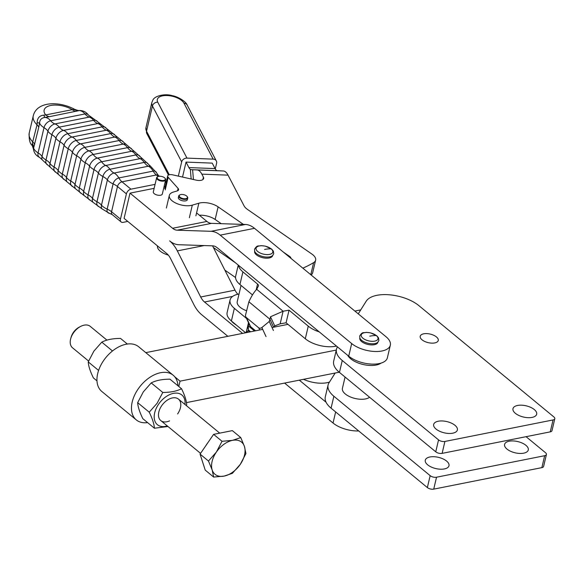 <?xml version="1.0" encoding="UTF-8"?>
<svg xmlns="http://www.w3.org/2000/svg" width="584" height="584" viewBox="0 0 584 584"><rect width="100%" height="100%" fill="white"/><g stroke="black" fill="none" stroke-linecap="round" stroke-linejoin="round"><path stroke-width="0.88" d="M369.584 397.251A14.717 6.979 -166.8 0 1 365.679 398.894A14.717 6.979 -166.8 0 1 345.305 393.974A14.717 6.979 -166.8 0 1 342.421 388.338L345.071 377.045M526.06 436.679L545.507 452.717A4.635 2.197 -166.8 0 1 546.412 454.491A4.635 2.197 -166.8 0 1 546.398 454.534A4.635 2.197 -166.8 0 1 544.66 455.71L436.525 477.216A4.635 2.197 -166.8 0 1 433.167 477.055A4.635 2.197 -166.8 0 1 430.16 475.653L333.865 396.251A29.434 13.958 -166.8 0 1 328.091 384.98A29.434 13.958 -166.8 0 1 328.974 382.885L335.165 373.03M328.091 384.98L325.295 396.901A29.434 13.958 13.2 0 0 331.07 408.172L427.364 487.574A4.635 2.197 13.2 0 0 430.371 488.976A4.635 2.197 13.2 0 0 433.729 489.136L541.864 467.631A4.635 2.197 13.2 0 0 543.602 466.455A4.635 2.197 13.2 0 0 543.616 466.412A4.635 2.197 13.2 0 0 543.624 466.368M446.599 461.083A12.169 5.767 -166.8 0 1 448.986 465.74A12.169 5.767 -166.8 0 1 440.336 469.207A12.169 5.767 -166.8 0 1 427.678 464.842A12.169 5.767 -166.8 0 1 425.291 460.185A12.169 5.767 -166.8 0 1 433.941 456.717A12.169 5.767 -166.8 0 1 446.599 461.083M525.899 445.307A12.169 5.767 -166.8 0 1 528.286 449.972A12.169 5.767 -166.8 0 1 519.636 453.439A12.169 5.767 -166.8 0 1 506.978 449.074A12.169 5.767 -166.8 0 1 504.591 444.417A12.169 5.767 -166.8 0 1 513.241 440.942A12.169 5.767 -166.8 0 1 525.899 445.307M358.262 313.849L366.212 301.191A30.594 14.505 -166.8 0 1 389.389 294.796A30.594 14.505 -166.8 0 1 418.867 305.622L553.895 416.954A4.635 2.197 -166.8 0 1 554.8 418.728A4.635 2.197 -166.8 0 1 554.785 418.772A4.635 2.197 -166.8 0 1 553.048 419.947L444.913 441.453A4.635 2.197 -166.8 0 1 441.555 441.292A4.635 2.197 -166.8 0 1 438.548 439.891L342.253 360.489A29.434 13.958 -166.8 0 1 336.479 349.217A29.434 13.958 -166.8 0 1 337.362 347.122L337.494 346.918M336.479 349.217L333.683 361.138A29.434 13.958 13.2 0 0 339.457 372.409L435.752 451.812A4.635 2.197 13.2 0 0 438.759 453.213A4.635 2.197 13.2 0 0 442.117 453.374L550.252 431.868A4.635 2.197 13.2 0 0 551.99 430.693A4.635 2.197 13.2 0 0 552.004 430.649A4.635 2.197 13.2 0 0 552.011 430.605M454.987 425.32A12.169 5.767 -166.8 0 1 457.374 429.977A12.169 5.767 -166.8 0 1 448.724 433.452A12.169 5.767 -166.8 0 1 436.065 429.087A12.169 5.767 -166.8 0 1 433.678 424.422A12.169 5.767 -166.8 0 1 442.329 420.954A12.169 5.767 -166.8 0 1 454.987 425.32M534.287 409.552A12.169 5.767 -166.8 0 1 536.667 414.209A12.169 5.767 -166.8 0 1 528.024 417.677A12.169 5.767 -166.8 0 1 515.365 413.311A12.169 5.767 -166.8 0 1 512.978 408.654A12.169 5.767 -166.8 0 1 521.629 405.186A12.169 5.767 -166.8 0 1 534.287 409.552M436.445 336.939A9.271 4.395 -166.8 0 1 438.263 340.487A9.271 4.395 -166.8 0 1 431.671 343.129A9.271 4.395 -166.8 0 1 422.028 339.808A9.271 4.395 -166.8 0 1 420.21 336.253A9.271 4.395 -166.8 0 1 426.802 333.61A9.271 4.395 -166.8 0 1 436.445 336.939M186.442 402.61L339.231 372.22M174.718 376.753L180.047 381.155L178.799 386.469M360.744 309.892L354.875 311.06M287.956 324.368L272.049 327.529M262.72 329.383L145.796 352.641M180.047 381.155L336.282 350.079M177.959 385.783A28.974 18.411 129.5 0 0 173.156 375.198A28.974 18.411 129.5 0 0 149.745 377.417A28.974 18.411 129.5 0 0 136.291 419.903A28.974 18.411 129.5 0 0 147.599 422.604M173.156 375.198L138.642 346.743A28.974 18.411 129.5 0 0 115.23 348.962A28.974 18.411 129.5 0 0 101.777 391.441L136.291 419.903M96.973 380.863L93.403 377.921C90.184 371.351 88.461 366.007 88.235 361.897L93.907 351.108L101.798 342.151C106.543 339.676 112.792 338.435 120.53 338.428L127.334 344.042M112.493 350.969L101.798 342.151M88.235 361.897L98.587 370.438M169.586 420.874A13.906 8.84 -50.5 0 1 159.322 418.757A13.906 8.84 -50.5 0 1 161.666 405.749A13.906 8.84 -50.5 0 1 177.463 398.449A13.906 8.84 -50.5 0 1 177.602 413.946M167.309 425.948A19.236 12.227 -50.5 0 1 154.979 421.305A19.236 12.227 -50.5 0 1 158.614 404.179A19.236 12.227 -50.5 0 1 176.237 393.09A19.236 12.227 -50.5 0 1 184.997 404.493M186.347 405.603L186.697 404.741C186.471 400.639 184.748 395.295 181.529 388.725C176.777 391.2 170.535 392.441 162.79 392.448L157.125 403.237L149.234 412.194C152.453 418.772 154.176 424.108 154.402 428.218L167.98 426.51M149.234 412.194L137.663 402.653L143.328 391.864L151.22 382.907C155.972 380.432 162.213 379.191 169.959 379.184L181.529 388.725M162.79 392.448L151.22 382.907M154.402 428.218L142.832 418.677C139.612 412.1 137.89 406.763 137.663 402.653M196.574 212.904L206.933 221.446A14.717 8.972 78.8 0 0 211.496 223.365L245.397 224.475A29.434 17.936 -101.2 0 1 254.522 228.322L386.009 336.734A22.075 10.468 -166.8 0 1 390.331 345.188A22.075 10.468 -166.8 0 1 390.28 345.399A22.075 10.468 -166.8 0 1 374.424 351.466A22.075 10.468 -166.8 0 1 351.678 343.56L348.721 356.174A22.075 10.468 13.2 0 0 371.461 364.087A22.075 10.468 13.2 0 0 387.323 358.014A22.075 10.468 13.2 0 0 387.374 357.802A22.075 10.468 13.2 0 0 387.418 357.591M272.721 255.449L272.692 255.544A9.271 4.395 -166.8 0 1 269.188 257.975A9.271 4.395 -166.8 0 1 256.456 254.858A9.271 4.395 -166.8 0 1 254.639 251.31L254.646 251.215M377.899 342.173L377.87 342.261A9.271 4.395 -166.8 0 1 374.366 344.699A9.271 4.395 -166.8 0 1 361.635 341.582A9.271 4.395 -166.8 0 1 359.817 338.026L359.824 337.932M75.942 111.405A13.906 8.475 78.8 0 1 74.088 110.821A13.906 8.475 78.8 0 1 72.277 109.653L45.727 114.931A13.906 8.475 -101.2 0 0 47.538 116.107A13.906 8.475 -101.2 0 0 49.392 116.691L79.643 110.5C78.964 110.763 77.219 110.332 74.416 109.201L72.277 109.653A17.44 8.271 -166.8 0 0 50.735 105.478A17.44 8.271 -166.8 0 0 45.727 114.931L43.807 115.165A13.906 2.314 -96.7 0 0 45.092 117.413L49.392 116.691M157.855 176.66A4.635 2.197 13.2 0 0 157.614 176.748A4.635 2.197 13.2 0 0 156.636 177.733A4.635 2.197 13.2 0 0 157.541 179.507A4.635 2.197 13.2 0 0 162.367 181.171A4.635 2.197 13.2 0 0 165.659 179.85A4.635 2.197 13.2 0 0 165.221 178.536A4.635 2.197 13.2 0 0 165.046 178.346M157.994 179.04A4.168 1.978 -166.8 0 1 158.06 176.558A4.168 1.978 -166.8 0 1 164.484 177.748A4.168 1.978 -166.8 0 1 164.907 178.164A4.168 1.978 -166.8 0 1 163.396 180.5A4.168 1.978 -166.8 0 1 157.994 179.04M165.659 179.85L162.337 193.998A4.635 2.197 -166.8 0 1 159.045 195.319A4.635 2.197 -166.8 0 1 154.22 193.654A4.635 2.197 -166.8 0 1 153.315 191.881L156.636 177.733M347.721 355.349A18.542 8.789 13.2 0 0 376.184 365.044A18.542 8.789 13.2 0 0 381.104 363.08M348.721 356.174L217.233 247.762A14.717 8.972 -101.2 0 0 212.671 245.842L178.77 244.725A29.434 17.936 78.8 0 1 169.645 240.885A29.434 17.936 -101.2 0 1 177.324 250.901L204.166 245.565M236.345 325.069A18.542 8.789 -166.8 0 1 231.432 320.996M326.062 402.223L299.307 380.162M242.586 333.391L204.509 302.001A14.717 8.972 78.8 0 1 200.677 296.993L177.324 250.901M192.611 169.732L193.443 179.522M190.34 169.353L191.165 179.003M165.068 182.383L165.272 182.347A4.635 2.949 -50.5 0 1 166.199 182.296M127.787 221.431L123.158 222.351A4.635 2.949 -50.5 0 1 121.136 221.957A4.635 2.949 -50.5 0 1 120.479 219.095L126.4 193.866A4.635 2.949 -50.5 0 1 130.94 189.172L155.074 184.376M154.147 188.347L130.006 193.143L124.085 218.379L166.688 253.5A14.717 8.972 -101.2 0 1 170.528 258.508L193.873 304.6A29.434 17.936 78.8 0 0 201.553 314.615L227.877 336.318M165.104 186.953L164.133 186.362M43.807 115.165C39.464 115.53 37.237 118.07 37.135 122.779L39.581 122.947C39.814 119.654 41.646 117.807 45.092 117.413A13.563 8.264 78.8 0 1 50.662 120.771L84.994 113.946A13.906 8.475 -101.2 0 0 86.622 115.581A13.906 8.475 -101.2 0 0 87.067 115.924A13.906 8.475 -101.2 0 0 89.286 117.099A7.176 4.562 -50.5 0 1 91.316 117.143L88.461 115.077A6.796 4.322 129.5 0 0 84.994 113.946A13.563 8.264 78.8 0 0 79.424 110.588A13.906 12.614 68 0 1 73.445 109.274M38.77 127.261L39.581 122.947A13.563 6.431 13.2 0 0 44.012 127.655L38.091 152.884A6.796 4.322 129.5 0 0 39.69 157.468C36.026 155.658 33.93 152.796 33.412 148.883L38.77 127.261A13.906 6.592 -166.8 0 0 38.084 126.034A13.906 6.592 -166.8 0 0 37.026 124.808L32.339 143.241A13.906 11.6 -152.7 0 1 33.66 148.183A13.563 6.431 13.2 0 0 38.091 152.884A13.906 6.592 13.2 0 1 40.004 154.227A13.906 6.592 13.2 0 1 40.427 154.592A13.906 6.592 13.2 0 1 42.019 156.417L47.932 131.188A13.906 6.592 13.2 0 0 46.34 129.363A13.906 6.592 13.2 0 0 45.924 128.998A13.906 6.592 13.2 0 0 44.012 127.655A6.796 4.322 129.5 0 1 50.662 120.771A13.906 8.475 -101.2 0 0 52.29 122.414A13.906 8.475 -101.2 0 0 52.735 122.757A13.906 8.475 -101.2 0 0 54.954 123.925L89.286 117.099A13.563 8.264 -101.2 0 1 93.586 120.311L59.254 127.137A7.497 4.767 129.5 0 0 51.918 134.729L45.997 159.958A13.906 6.592 -166.8 0 1 48.063 161.396A13.906 6.592 -166.8 0 1 48.37 161.651A13.906 6.592 -166.8 0 1 50.005 163.476L55.925 138.247A13.906 6.592 13.2 0 0 54.29 136.422A13.906 6.592 13.2 0 0 53.983 136.167A13.906 6.592 13.2 0 0 51.918 134.729A13.563 6.431 -166.8 0 1 47.932 131.188A7.176 4.562 -50.5 0 1 54.954 123.925A13.563 8.264 -101.2 0 1 59.254 127.137A13.906 8.475 78.8 0 0 60.991 128.918A13.906 8.475 78.8 0 0 61.305 129.166A13.906 8.475 78.8 0 0 63.525 130.393L97.857 123.56A13.906 8.475 78.8 0 1 95.637 122.341A13.906 8.475 78.8 0 1 95.323 122.093A13.906 8.475 78.8 0 1 93.586 120.311A7.497 4.767 129.5 0 1 97.44 121.611L91.316 117.143M37.135 122.779L37.026 124.808A26.711 12.666 13.2 0 1 33.252 115.888L29.2 133.174A26.711 12.666 -166.8 0 0 32.974 142.095A13.906 6.592 -166.8 0 1 34.033 143.314A13.906 6.592 -166.8 0 1 34.719 144.547M32.339 143.241L32.222 145.518C29.908 143.715 28.901 139.598 29.2 133.174M130.006 193.143L172.601 228.271L206.933 221.446M284.598 383.089L333.041 423.028L335.639 411.939M254.522 228.322L220.19 235.148L351.678 343.56M220.19 235.148A29.434 17.936 -101.2 0 0 211.065 231.308L245.397 224.475M211.496 223.365L177.164 230.191L211.065 231.308M177.164 230.191A14.717 8.972 78.8 0 1 172.601 228.271M358.707 430.963A22.075 10.468 -166.8 0 1 333.041 423.028M237.856 294.256A14.717 8.972 78.8 0 1 235.009 290.16L212.547 245.835M241.046 285.423L237.243 301.614A14.717 6.979 13.2 0 0 241.776 308.447A14.717 6.979 13.2 0 0 246.623 310.776M266.027 336.581L261.866 327.536A2.314 1.708 155.3 0 1 260.223 328.215A2.314 1.708 155.3 0 1 258.741 327.828L259.727 329.982M245.638 332.785L231.395 320.959A22.075 10.468 -166.8 0 1 227.125 312.549L230.081 299.935A22.075 10.468 13.2 0 0 234.352 308.345L246.55 318.477M329.486 382.082A22.075 10.468 -166.8 0 1 303.512 379.323M273.772 327.186L274.736 325.894L270.48 316.784L283.109 311.214L280.145 323.828L286.08 322.806L305.301 338.764A22.075 10.468 13.2 0 0 336.457 346.071M238.257 265.092L235.673 276.093A22.075 10.468 13.2 0 0 239.944 284.503L252.478 294.913M246.594 332.595L248.528 330.091L248.178 330.668L249.631 331.989M250.587 331.8L248.528 330.091L248.163 325.762L245.981 332.719M270.48 316.784L269.976 319.353M258.741 327.828L246.455 317.63A4.635 3.416 155.3 0 1 245.74 316.703A4.635 3.416 155.3 0 1 245.601 314.856L248.893 301.775L269.903 319.214L269.253 321.463L273.421 330.5M245.74 316.703L249.901 325.755A4.635 3.416 -24.7 0 0 250.616 326.675L255.588 330.807M261.866 327.536L269.253 321.463M249.076 323.959L248.163 325.762L254.5 331.018M239.024 294.022A22.075 10.468 13.2 0 0 230.081 299.935M280.145 323.828L274.736 325.894M238.542 265.333A22.075 10.468 -166.8 0 0 242.9 271.888L257.544 284.05A4.635 2.197 13.2 0 1 258.442 285.817A4.635 2.197 13.2 0 1 258.354 286.05L256.712 289.306C254.025 292.066 251.419 296.219 248.893 301.775M319.28 331.902A22.075 10.468 -166.8 0 1 308.257 326.149L289.036 310.192L283.109 311.214L256.712 289.306M289.036 310.192L286.08 322.806M179.945 194.873A4.635 2.197 13.2 0 0 179.704 194.961A4.635 2.197 13.2 0 0 178.726 195.947A4.635 2.197 13.2 0 0 179.354 197.48A4.635 2.197 13.2 0 0 184.215 199.378A4.635 2.197 13.2 0 0 187.749 198.064A4.635 2.197 13.2 0 0 187.311 196.75A4.635 2.197 13.2 0 0 187.136 196.56M179.835 197.034A4.168 1.978 -166.8 0 1 180.149 194.771A4.168 1.978 -166.8 0 1 186.822 196.188A4.168 1.978 -166.8 0 1 186.997 196.377A4.168 1.978 -166.8 0 1 185.296 198.735A4.168 1.978 -166.8 0 1 179.835 197.034M187.749 198.064L187.376 199.655A4.635 2.197 -166.8 0 1 184.325 200.984A4.635 2.197 -166.8 0 1 179.587 199.567A4.635 2.197 -166.8 0 1 178.981 199.064A4.635 2.197 -166.8 0 1 178.354 197.538L178.726 195.947M183.96 103.193A4.635 3.781 152.4 0 1 186.77 104.478A4.635 3.781 152.4 0 1 187.136 105.018C185.96 101.244 176.981 96.302 172.368 95.696C164.885 93.301 154.65 95.944 152.891 100.01L151.876 102.419A18.542 8.789 13.2 0 0 152.453 105.974L181.668 161.921A4.635 3.781 -27.6 0 1 183.602 159.162A4.635 3.781 -27.6 0 1 186.968 158.118L157.753 102.171A13.906 6.592 -166.8 0 1 157.738 98.506A13.906 6.592 -166.8 0 1 170.827 95.944A13.906 6.592 -166.8 0 1 183.96 103.193L213.167 159.14A4.635 3.781 -27.6 0 1 215.985 160.425A4.635 3.781 -27.6 0 1 216.343 160.972A4.635 3.781 -27.6 0 1 216.606 163.286L215.277 168.929M181.668 161.921L178.339 176.12M213.167 159.14L186.968 158.118M302.833 268.151A157.6 74.715 -166.8 0 0 313.623 262.625A13.906 6.592 -166.8 0 0 315.623 260.15A13.906 6.592 -166.8 0 0 311.907 254.077L247.404 209.364A13.906 6.592 13.2 0 1 244.119 205.948L228.045 175.156A29.434 9.804 -87.8 0 0 223.3 170.973L217.467 170.689A14.717 4.906 92.2 0 1 215.094 168.601L212.233 163.118L186.033 162.096L182.522 177.061M243.44 224.409L218.109 206.853A13.906 6.592 13.2 0 0 198.852 203.21L192.304 205.145A13.906 6.592 -166.8 0 1 176.843 203.553A13.906 6.592 -166.8 0 1 169.323 195.421A13.906 6.592 -166.8 0 1 173.419 192.048L177.222 190.924A4.635 2.197 13.2 0 0 178.587 189.8A4.635 2.197 13.2 0 0 178.098 188.428L168.185 177.31A4.635 2.197 -166.8 0 1 167.688 175.93A4.635 2.197 -166.8 0 1 172.616 174.828L196.246 180.149A6.95 3.3 13.2 0 0 203.641 178.5A6.95 3.3 13.2 0 0 203.422 177.164L201.838 174.134A29.434 9.804 92.2 0 0 197.1 169.951L191.267 169.667A14.717 4.906 -87.8 0 1 188.895 167.579L186.033 162.096M168.294 255.098A13.906 6.592 -166.8 0 1 157.483 245.915M213.401 247.521L235.622 262.924M235.549 277.539L224.855 270.129M311.089 274.962A13.906 6.592 13.2 0 0 312.666 272.772L315.623 260.15M290.898 258.31A4.635 2.197 13.2 0 0 289.635 256.434L283.298 252.04M199.421 215.248A13.906 6.592 -166.8 0 1 215.153 219.467L221.234 223.687M212.167 469.959L208.473 461.039L216.365 452.082A20.856 13.257 129.5 0 0 212.094 461.455A20.856 13.257 129.5 0 0 212.167 469.959A20.856 13.257 129.5 0 0 224.117 476.106A20.856 13.257 129.5 0 0 240.265 464.375A20.856 13.257 129.5 0 0 244.528 455.002A20.856 13.257 129.5 0 0 244.455 446.497L245.93 453.586L240.265 464.375L232.374 473.332L224.117 476.106L213.642 477.055L212.167 469.959M88.585 361.043L72.533 347.801A13.906 8.84 -50.5 0 1 70.562 339.224A13.906 8.84 -50.5 0 1 70.737 338.537A13.906 8.84 -50.5 0 1 80.789 326.354A13.906 8.84 -50.5 0 1 90.221 326.346L106.952 340.136M80.789 326.354L79.417 327.047A11.417 7.256 129.5 0 0 71.16 337.056L70.737 338.537M232.505 440.351L240.761 437.569L244.455 446.497A20.856 13.257 129.5 0 0 232.505 440.351A20.856 13.257 129.5 0 0 216.365 452.082L222.029 441.292L232.505 440.351M213.642 477.055L205.225 470.113L200.056 454.096L213.613 434.357L232.344 430.627L240.761 437.569M213.613 434.357L222.029 441.292M200.056 454.096L208.473 461.039M205.94 445.526A19.272 12.249 -50.5 0 1 207.992 442.541M544.66 455.71L541.864 467.631M430.16 475.653L427.364 487.574M553.048 419.947L550.252 431.868M438.548 439.891L435.752 451.812M342.253 360.489L339.457 372.409M442.117 453.374L444.913 441.453M333.865 396.251L331.07 408.172M433.729 489.136L436.525 477.216M271.115 248.842A8.607 4.081 -166.8 0 1 269.553 254.398A8.607 4.081 -166.8 0 1 257.734 251.507A8.607 4.081 -166.8 0 1 259.303 245.952A8.607 4.081 -166.8 0 1 271.115 248.842A44.231 28.105 -50.5 0 0 264.596 249.448M376.293 335.566A8.607 4.081 -166.8 0 1 374.731 341.122A8.607 4.081 -166.8 0 1 362.912 338.224A8.607 4.081 -166.8 0 1 364.482 332.668A8.607 4.081 -166.8 0 1 376.293 335.566A44.231 28.105 -50.5 0 0 369.774 336.172M45.997 159.958A7.497 4.767 129.5 0 0 47.815 165.038L42.267 159.885A7.176 4.562 -50.5 0 1 42.019 156.417A13.563 6.431 -166.8 0 0 45.997 159.958M108.836 130.305L106.273 128.305A7.979 5.074 129.5 0 0 102.134 126.867L67.802 133.7A7.979 5.074 129.5 0 0 59.991 141.766L54.078 167.002A13.906 6.592 -166.8 0 1 56.298 168.528A13.906 6.592 -166.8 0 1 56.487 168.688A13.906 6.592 -166.8 0 1 58.174 170.506L64.087 145.277A8.139 5.176 -50.5 0 1 72.051 137.036L106.383 130.21A8.139 5.176 -50.5 0 1 108.836 130.305L114.96 135.16A8.249 5.241 129.5 0 0 110.646 133.612A13.906 8.475 -101.2 0 0 112.61 135.671A13.906 8.475 -101.2 0 0 112.668 135.722A13.906 8.475 -101.2 0 0 114.873 137.043A8.3 5.278 -50.5 0 1 117.442 137.167L114.96 135.16M54.078 167.002A7.979 5.074 129.5 0 0 56.071 172.433L50.312 167.287A7.767 4.935 -50.5 0 1 50.005 163.476A13.563 6.431 -166.8 0 0 54.078 167.002M67.802 133.7A13.906 8.475 -101.2 0 0 69.657 135.612A13.906 8.475 -101.2 0 0 69.839 135.765A13.906 8.475 -101.2 0 0 72.051 137.036A13.563 8.264 -101.2 0 1 76.307 140.437A8.249 5.241 129.5 0 0 68.24 148.781L62.32 174.01A8.249 5.241 129.5 0 0 64.459 179.66L58.524 174.565A8.139 5.176 -50.5 0 1 58.174 170.506A13.563 6.431 -166.8 0 0 62.32 174.01A13.906 6.592 13.2 0 1 64.707 175.638A13.906 6.592 13.2 0 1 64.773 175.689A13.906 6.592 13.2 0 1 66.503 177.5L72.423 152.271A13.906 6.592 13.2 0 0 70.686 150.46A13.906 6.592 13.2 0 0 70.627 150.409A13.906 6.592 13.2 0 0 68.24 148.781A13.563 6.431 -166.8 0 1 64.087 145.277A13.906 6.592 -166.8 0 0 62.4 143.452A13.906 6.592 -166.8 0 0 62.218 143.299A13.906 6.592 -166.8 0 0 59.991 141.766A13.563 6.431 -166.8 0 1 55.925 138.247A7.767 4.935 -50.5 0 1 63.525 130.393A13.563 8.264 -101.2 0 1 67.802 133.7M106.273 128.305L100.127 123.633A7.767 4.935 -50.5 0 0 97.857 123.56A13.563 8.264 -101.2 0 1 102.134 126.867A13.906 8.475 -101.2 0 0 103.988 128.787A13.906 8.475 -101.2 0 0 104.171 128.94A13.906 8.475 -101.2 0 0 106.383 130.21A13.563 8.264 -101.2 0 1 110.646 133.612L76.307 140.437A13.906 8.475 78.8 0 0 78.271 142.503A13.906 8.475 78.8 0 0 78.336 142.554A13.906 8.475 78.8 0 0 80.541 143.876L114.873 137.043A13.563 8.264 -101.2 0 1 119.114 140.54L84.775 147.365A8.3 5.278 129.5 0 0 76.657 155.767A13.906 6.592 -166.8 0 1 79.139 157.424A13.906 6.592 -166.8 0 1 79.205 157.476A13.906 6.592 -166.8 0 1 80.92 159.235A8.249 5.241 -50.5 0 1 88.987 150.891L123.319 144.065A13.906 8.475 78.8 0 1 121.187 142.744A13.906 8.475 78.8 0 1 121.122 142.693A13.906 8.475 78.8 0 1 119.114 140.54A8.3 5.278 129.5 0 1 123.501 142.16L117.442 137.167M131.875 149.307L125.94 144.212A8.249 5.241 -50.5 0 0 123.319 144.065A13.563 8.264 -101.2 0 1 127.538 147.65L93.206 154.475A13.563 8.264 -101.2 0 0 88.987 150.891A13.906 8.475 78.8 0 1 86.855 149.57A13.906 8.475 78.8 0 1 86.79 149.519A13.906 8.475 78.8 0 1 84.775 147.365A13.563 8.264 -101.2 0 0 80.541 143.876A8.3 5.278 -50.5 0 0 72.423 152.271A13.563 6.431 -166.8 0 0 76.657 155.767L70.737 180.996A13.906 6.592 -166.8 0 1 73.226 182.661A13.906 6.592 -166.8 0 1 73.285 182.712A13.906 6.592 -166.8 0 1 75 184.471L80.92 159.235A13.563 6.431 -166.8 0 0 85.235 162.71A13.906 6.592 -166.8 0 1 87.761 164.367A13.906 6.592 -166.8 0 1 87.95 164.52A13.906 6.592 -166.8 0 1 89.586 166.17A7.979 5.074 -50.5 0 1 97.389 158.096L131.721 151.263A7.979 5.074 -50.5 0 1 134.327 151.431L131.875 149.307A8.139 5.176 129.5 0 0 127.538 147.65A13.906 8.475 -101.2 0 0 129.531 149.847A13.906 8.475 -101.2 0 0 129.721 150A13.906 8.475 -101.2 0 0 131.721 151.263A13.563 8.264 -101.2 0 1 135.911 154.942L101.579 161.768A7.767 4.935 129.5 0 0 93.98 169.623L88.067 194.859A7.767 4.935 129.5 0 0 90.272 200.239L84.125 195.567A7.979 5.074 -50.5 0 1 83.665 191.399L89.586 166.17A13.563 6.431 -166.8 0 0 93.98 169.623A13.906 6.592 13.2 0 1 96.543 171.265A13.906 6.592 13.2 0 1 96.864 171.521A13.906 6.592 13.2 0 1 98.411 173.061A7.497 4.767 -50.5 0 1 105.748 165.476L140.08 158.651A13.906 8.475 78.8 0 1 138.204 157.446A13.906 8.475 78.8 0 1 137.897 157.176A13.906 8.475 78.8 0 1 135.911 154.942A7.767 4.935 129.5 0 1 140.087 156.585L134.327 151.431M70.737 180.996A8.3 5.278 129.5 0 0 72.956 186.705L66.897 181.712A8.3 5.278 -50.5 0 1 66.503 177.5A13.563 6.431 -166.8 0 0 70.737 180.996M99.083 206.729L101.937 208.795A6.796 4.322 -50.5 0 1 101.485 205.152A13.906 6.592 -166.8 0 0 100.025 203.714A13.906 6.592 -166.8 0 0 99.572 203.356A13.906 6.592 -166.8 0 0 96.973 201.728A7.176 4.562 129.5 0 0 99.083 206.729L92.958 202.261A7.497 4.767 -50.5 0 1 92.491 198.29L98.411 173.061A13.563 6.431 -166.8 0 0 102.893 176.499L96.973 201.728A13.563 6.431 -166.8 0 1 92.491 198.29A13.906 6.592 13.2 0 0 90.943 196.75A13.906 6.592 13.2 0 0 90.622 196.494A13.906 6.592 13.2 0 0 88.067 194.859A13.563 6.431 -166.8 0 1 83.665 191.399A13.906 6.592 13.2 0 0 82.03 189.749A13.906 6.592 13.2 0 0 81.84 189.596A13.906 6.592 13.2 0 0 79.322 187.946A8.139 5.176 129.5 0 0 81.563 193.567L75.438 188.712A8.249 5.241 -50.5 0 1 75 184.471A13.563 6.431 -166.8 0 0 79.322 187.946L85.235 162.71A8.139 5.176 129.5 0 1 93.206 154.475A13.906 8.475 -101.2 0 0 95.199 156.673A13.906 8.475 -101.2 0 0 95.389 156.833A13.906 8.475 -101.2 0 0 97.389 158.096A13.563 8.264 -101.2 0 1 101.579 161.768A13.906 8.475 78.8 0 0 103.565 164.009A13.906 8.475 78.8 0 0 103.872 164.272A13.906 8.475 78.8 0 0 105.748 165.476A13.563 8.264 -101.2 0 1 109.916 169.243A13.906 8.475 -101.2 0 0 111.88 171.521A13.906 8.475 -101.2 0 0 112.31 171.9A13.906 8.475 -101.2 0 0 114.055 173.039L148.387 166.214A13.906 8.475 78.8 0 1 146.642 165.068A13.906 8.475 78.8 0 1 146.212 164.695A13.906 8.475 78.8 0 1 144.248 162.41L109.916 169.243A7.176 4.562 129.5 0 0 102.893 176.499A13.906 6.592 -166.8 0 1 105.485 178.127A13.906 6.592 -166.8 0 1 105.938 178.485A13.906 6.592 -166.8 0 1 107.398 179.916A6.796 4.322 -50.5 0 1 114.055 173.039A13.563 8.264 -101.2 0 1 118.844 177.938A13.906 8.475 -101.2 0 0 120.326 180.106A13.906 8.475 -101.2 0 0 122.012 181.814L156.344 174.988A4.635 2.949 -50.5 0 1 158.366 175.382L156.541 172.82A5.877 3.73 129.5 0 0 153.176 171.105A13.906 8.475 -101.2 0 0 154.658 173.28A13.906 8.475 -101.2 0 0 156.344 174.988L158.184 176.507M120.479 219.095L111.559 211.737A13.906 6.592 13.2 0 0 109.566 210.342A13.906 6.592 13.2 0 0 107.179 209.108A5.877 3.73 129.5 0 0 109.354 213.291L112.216 214.598A4.635 2.949 -50.5 0 1 111.559 211.737L117.479 186.508A13.906 6.592 13.2 0 0 115.486 185.113A13.906 6.592 13.2 0 0 113.099 183.88A5.877 3.73 129.5 0 1 118.844 177.938L153.176 171.105A13.563 8.264 -101.2 0 0 148.387 166.214A6.796 4.322 -50.5 0 1 150.708 166.403L148.132 163.987A7.176 4.562 129.5 0 0 144.248 162.41A13.563 8.264 -101.2 0 0 140.08 158.651A7.497 4.767 -50.5 0 1 142.584 158.833L140.087 156.585M254.675 251.302A9.658 4.577 13.2 0 0 256.464 253.602A9.658 4.577 13.2 0 0 269.728 256.851A9.658 4.577 13.2 0 0 272.662 255.522L273.714 253.719L273.356 251.142L271.56 248.996L265.333 246.127L261.07 245.652C258.274 246.579 257.581 244.411 254.536 249.222L254.675 251.302M359.853 338.026A9.658 4.577 13.2 0 0 361.642 340.319A9.658 4.577 13.2 0 0 374.906 343.575A9.658 4.577 13.2 0 0 377.841 342.239L378.892 340.443L378.534 337.866L376.738 335.72L370.512 332.851L366.248 332.376C363.452 333.303 362.759 331.135 359.715 335.946L359.853 338.026M101.485 205.152L107.398 179.916A13.563 6.431 -166.8 0 0 113.099 183.88L107.179 209.108A13.563 6.431 -166.8 0 1 101.485 205.152M204.509 302.001L232.658 296.402M126.4 193.866L117.479 186.508A4.635 2.949 -50.5 0 1 122.012 181.814L130.94 189.172M235.009 290.16L200.677 296.993M231.395 320.959L234.352 308.345M246.302 331.997L248.485 322.682M246.696 332.573L248.178 330.668M242.9 271.888L239.944 284.503M257.544 284.05L256.172 289.898M308.257 326.149L305.301 338.764M246.455 317.63L250.616 326.675M169.272 174.747L146.54 131.203L152.453 105.974A4.635 3.781 -27.6 0 1 154.395 103.215A4.635 3.781 -27.6 0 1 157.753 102.171M145.956 127.655L146.796 133.517A4.635 3.781 -27.6 0 1 146.54 131.203A18.542 8.789 -166.8 0 1 145.956 127.655L151.876 102.419M203.422 177.164L202.852 179.595M228.045 175.156L201.838 174.134M197.1 169.951L223.3 170.973M217.467 170.689L191.267 169.667M188.895 167.579L215.094 168.601M198.852 203.21L195.895 215.824M192.304 205.145L189.347 217.759M178.098 188.428L177.536 190.822M168.185 177.31L165.221 189.924M313.623 262.625L310.79 274.714M289.635 256.434L289.474 257.135M218.109 206.853L215.153 219.467M554.8 418.728L552.004 430.649M546.412 454.491L543.616 466.412M42.267 159.885L39.69 157.468M100.127 123.633L97.44 121.611M50.312 167.287L47.815 165.038M58.524 174.565L56.071 172.433M66.897 181.712L64.459 179.66M125.94 144.212L123.501 142.16M75.438 188.712L72.956 186.705M84.125 195.567L81.563 193.567M92.958 202.261L90.272 200.239M158.06 176.558L157.614 176.748M164.907 178.164L165.221 178.536M156.541 172.82L150.708 166.403M112.216 214.598L121.136 221.957M88.461 115.077C86.213 112.084 83.278 110.558 79.643 110.5M33.412 148.883L32.222 145.518M74.416 109.201C58.473 100.703 36.595 101.572 33.252 115.888M158.366 175.382L159.425 176.258M165.352 181.149L166.287 181.916M148.132 163.987L142.584 158.833M109.354 213.291L101.937 208.795M390.331 345.188L387.374 357.802M269.998 319.397L273.604 327.222M180.149 194.771L179.704 194.961M187.136 105.018L216.343 160.972M146.796 133.517L168.469 175.039M186.997 196.377L187.311 196.75M169.323 195.421L166.367 208.035M167.688 175.93L164.732 188.544M200.56 453.366L160.79 420.575M219.737 433.138L178.485 399.12"/></g></svg>
